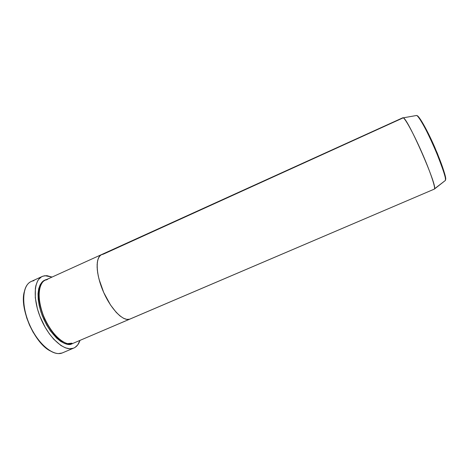 <?xml version="1.0" encoding="UTF-8"?>
<svg xmlns="http://www.w3.org/2000/svg" width="469" height="469" viewBox="0 0 469 469"><rect width="100%" height="100%" fill="white"/><g stroke="black" fill="none" stroke-linecap="round" stroke-linejoin="round"><path stroke-width="0.7" d="M72.672 343.507L71.663 343.935C67.589 346.755 52.528 340.424 42.263 315.678C33.217 290.71 41.266 279.342 46.613 279.923M39.613 288.599C37.684 295.962 39.367 306.146 44.655 319.155C50.892 331.319 57.025 338.87 63.051 341.807C57.025 338.87 50.892 331.319 44.655 319.155C39.367 306.146 37.684 295.962 39.613 288.599M68.169 343.543L71.939 343.191M47.574 279.489C42.239 278.903 34.219 290.252 43.277 315.232C53.548 339.984 68.58 346.333 72.642 343.519L130.007 319.049M129.585 319.207L72.642 343.519L129.585 319.207C123.13 321.57 110.825 309.077 103.327 291.601C95.74 274.166 95.277 257.147 101.615 254.556L99.932 255.769L98.279 258.431L97.323 262.253L97.106 267.107L97.669 272.806L99 279.119L103.719 292.504L110.473 304.92L116.165 312.295L119.953 315.895L123.54 318.281L126.794 319.389L129.585 319.207L434.364 189.089L129.585 319.207L126.794 319.389L123.54 318.281L119.953 315.895L116.165 312.295L110.473 304.92L103.719 292.504L99.932 282.426L98.244 275.901L97.294 269.863L97.118 264.563L97.71 260.207L99.023 256.948L100.987 254.896L103.508 254.092L102.183 254.339L103.508 254.092L403.252 117.825C407.649 118.041 437.325 185.413 434.511 188.802L434.364 189.089C435.824 188.051 429.979 170.792 421.402 151.423C412.837 132.041 404.284 116.758 402.818 117.766L101.615 254.556C95.277 257.147 95.74 274.166 103.327 291.601C110.825 309.077 123.13 321.57 129.585 319.207M42.251 276.446L31.194 281.488C22.278 285.216 20.964 304.897 29.389 324.255C37.708 343.66 53.12 356.581 62.131 353.01L73.346 348.244C64.622 351.691 49.427 338.589 41.067 319.108C32.601 299.668 33.627 280.04 42.274 276.434L44.96 275.696L52.059 277.062L46.865 275.655L43.171 276.083L41.524 276.827L38.693 279.342L37.549 281.113L35.884 285.592L35.38 288.271L35.298 297.739L37.373 308.661L39.888 316.229L45.088 327.169L49.28 333.705L53.829 339.304L60.87 345.454L65.42 347.834L69.635 348.76L73.346 348.244L74.981 347.459L77.719 344.908L79.965 340.412C78.71 344.246 76.664 346.79 73.821 348.057M50.16 350.876L44.139 346.415L39.502 341.508L33.129 332.251L29.547 325.205L26.692 317.824L24.036 306.837L23.456 300.043L24.224 291.994C19.44 308.772 34.548 343.079 50.16 350.871M71.663 343.935L68.374 344.352L64.658 343.496L60.653 341.368L56.532 338.026L50.488 331.008L46.818 325.269L43.629 318.961L41.067 312.36L39.238 305.765L38.212 299.462L38.036 293.717L38.693 288.763L40.135 284.789L42.286 281.939L44.854 280.356M101.615 254.556L45.329 280.122C37.719 283.299 36.858 300.553 44.262 317.636C51.567 334.749 64.898 346.433 72.642 343.519M62.131 353.01L58.449 353.585C49.45 353.503 36.869 341.303 29.617 324.771C22.313 308.256 21.809 290.745 27.818 284.05C29.518 282.127 31.57 281.013 33.967 280.708M403.252 117.825L416.566 115.48C417.826 115.081 425.764 127.627 434.968 148.866C443.246 169.415 446.67 179.979 445.233 180.559L434.364 189.089L445.233 180.559C448.393 176.936 421.373 115.591 416.566 115.48L415.903 115.597M130.024 319.043L434.364 189.089M417.064 115.79C418.055 114.917 425.377 125.909 434.74 147.196C443.275 168.125 446.846 178.976 445.444 179.75L445.263 176.491L443.756 170.722L437.378 153.398L428.59 133.982L420.757 119.871M419.761 118.434L417.31 115.866M434.511 188.802L445.233 180.559C448.78 176.203 422.176 115.802 416.566 115.48"/></g></svg>
